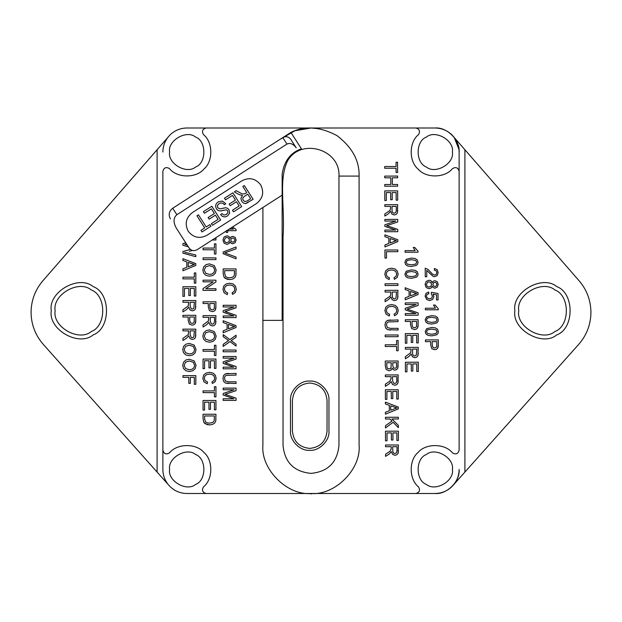 <?xml version="1.0" encoding="UTF-8"?>
<svg xmlns="http://www.w3.org/2000/svg" width="622" height="622" viewBox="0 0 622 622"><rect width="100%" height="100%" fill="white"/><g stroke="black" fill="none" stroke-linecap="round" stroke-linejoin="round"><path stroke-width="0.93" d="M433.456 282.909L434.949 282.318L436.341 282.909L436.924 284.409L436.325 285.91L434.871 286.524L433.456 285.933L432.881 284.441L433.456 282.909M427.687 282.147L428.993 281.828L430.844 282.551L431.582 284.402L430.844 286.307L428.955 287.076L427.096 286.345L426.365 284.472L427.687 282.147M432.267 282.645L433.293 281.183L432.267 282.645L431.1 280.825L428.993 280.195L426.179 281.377L425.059 284.456L426.194 287.535L428.978 288.694L431.03 288.064L432.274 286.252L433.301 287.675L434.864 288.149L437.25 287.107L438.222 284.394L437.258 281.704L434.887 280.701L433.293 281.183L434.887 280.701L437.258 281.704L438.222 284.394L437.25 287.107L434.864 288.149L433.301 287.675L432.274 286.252L431.03 288.064L428.978 288.694L426.194 287.535L425.059 284.456L426.179 281.377L428.993 280.195L431.1 280.825L432.267 282.645M425.355 308.232L425.355 309.818L438.3 309.779L438.3 308.761L435.05 305.044L433.518 305.044L435.439 308.209L425.355 308.232M435.439 308.209L433.518 305.044M427.547 329.847L431.769 329.092L436.123 329.901L437.056 331.635L436.014 333.485L431.785 334.247L427.563 333.509L426.505 331.682L427.547 329.847M431.769 327.467L435.447 327.918L431.769 327.467L426.529 328.758L425.207 331.689L425.969 334.022L428.123 335.413L431.792 335.872L436.745 334.768L437.95 333.47L438.362 331.65L437.6 329.31L435.447 327.918L437.6 329.31L438.362 331.65L437.95 333.47L436.745 334.768L431.792 335.872L428.123 335.413L425.969 334.022L425.207 331.689L426.529 328.758L431.769 327.467M405.062 250.658L405.07 252.237L418.007 252.198L418.007 251.179L414.757 247.463L413.233 247.463L415.146 250.627L405.062 250.658M415.146 250.627L413.233 247.463M407.254 272.265L411.484 271.511L415.838 272.319L416.763 274.053L415.729 275.904L411.5 276.666L407.278 275.935L406.213 274.108L407.254 272.265M411.476 269.886L415.154 270.345L411.476 269.886L406.244 271.176L404.914 274.108L405.676 276.448L407.838 277.84L411.507 278.291L416.46 277.187L417.657 275.888L418.077 274.069L417.315 271.736L415.154 270.345L417.315 271.736L418.077 274.069L417.657 275.888L416.46 277.187L411.507 278.291L407.838 277.84L405.676 276.448L404.914 274.108L406.244 271.176L411.476 269.886M418.108 302.883L405.225 302.922L405.225 304.57L416.196 304.531L405.241 308.294L405.241 309.834L416.04 313.55L405.256 313.581L405.256 315.222L418.147 315.183L418.139 312.889L407.099 309.15L418.116 305.449L418.108 302.883M409.004 308.528L407.099 309.15L409.167 309.834M418.202 333.579L405.311 333.617L405.342 343.235L406.866 343.235L406.842 335.32L411.228 335.305L411.251 342.442L412.759 342.434L412.736 335.305L416.686 335.289L416.709 342.909L418.233 342.901L418.202 333.579M418.287 362.198L405.396 362.237L405.427 371.855L406.951 371.847L406.928 363.932L411.313 363.924L411.336 371.054L412.845 371.046L412.821 363.917L416.771 363.909L416.794 371.521L418.318 371.513L418.287 362.198M397.613 176.073L384.723 176.112L384.73 177.822L390.803 177.799L390.826 184.501L384.746 184.516L384.754 186.227L397.645 186.188L397.637 184.477L392.342 184.493L392.327 177.799L397.621 177.783L397.613 176.073M397.66 190.861L384.769 190.9L384.8 200.517L386.316 200.517L386.293 192.602L390.678 192.587L390.702 199.716L392.218 199.716L392.194 192.587L396.144 192.571L396.167 200.183L397.683 200.183L397.66 190.861M397.746 219.387L384.855 219.426L384.863 221.067L395.833 221.035L384.87 224.799L384.878 226.338L395.678 230.047L384.886 230.086L384.894 231.726L397.777 231.687L397.777 229.394L386.728 225.654L397.753 221.953L397.746 219.387M388.633 225.032L386.728 225.654L388.797 226.33M397.839 249.982L384.948 250.021L384.971 258.068L386.495 258.068L386.472 251.716L397.839 251.685L397.839 249.982M397.94 283.764L385.049 283.803L385.057 285.506L397.94 285.467L397.94 283.764M389.232 316.007L389.66 314.297L387.203 312.959L386.371 310.533L386.97 308.349L388.789 306.848L391.666 306.366L394.138 306.763L396.058 308.154L396.782 310.635L396.144 312.788L394.099 314.094L394.496 315.774L397.264 313.923L398.236 310.666L397.442 307.54L395.164 305.355L391.65 304.601L388.198 305.293L385.741 307.284L384.909 310.681L386.021 314.079L389.232 316.007L386.021 314.079L384.909 310.681L385.741 307.284L388.198 305.293L391.65 304.601L395.164 305.355L397.442 307.54L398.236 310.666L397.264 313.923L394.496 315.774M398.088 334.978L385.205 335.017L385.205 336.72L398.096 336.681L398.088 334.978M392.77 365.526L392.762 362.743L396.657 362.727L396.486 367.268L395.817 368.146L393.563 368.131L392.77 365.526M386.814 365.969L386.806 362.758L391.238 362.75L391.036 367.61L390.289 368.644L387.949 368.76L387.234 368.115L386.814 365.969M398.166 361.017L385.282 361.055L385.298 365.977L386.161 369.46L389.045 370.782L390.997 370.144L392.163 368.341L393.345 369.693L394.9 370.137L396.595 369.623L397.792 368.224L398.166 361.017M398.181 365.853L397.792 368.224L396.595 369.623L394.9 370.137L393.345 369.693L392.163 368.341L390.997 370.144L389.045 370.782L386.161 369.46L385.298 365.977M398.259 389.737L385.368 389.776L385.399 399.394L386.915 399.394L386.892 391.479L391.277 391.463L391.3 398.593L392.816 398.593L392.793 391.463L396.743 391.448L396.766 399.06L398.282 399.06L398.259 389.737M398.337 417.253L385.453 417.292L385.453 419.003L389.924 418.987L391.984 421.086L385.477 425.697L385.484 427.952L393.127 422.284L398.368 427.672L398.36 425.362L391.953 418.979L398.344 418.964L398.337 417.253M398.383 431.17L385.492 431.209L385.523 440.827L387.039 440.819L387.016 432.912L391.401 432.896L391.425 440.026L392.941 440.026L392.917 432.889L396.867 432.881L396.89 440.493L398.407 440.493L398.383 431.17M390.725 410.209L390.709 405.839L396.953 407.931L390.725 410.209M394.286 408.856L396.953 407.931L394.496 407.247M398.305 407.052L385.407 402.139L385.407 403.95L389.318 405.35L389.333 410.745L385.438 412.254L385.438 414.198L398.313 408.887L398.305 407.052M392.536 380.314L392.529 376.652L396.789 376.637L396.805 380.718L396.222 382.81L394.721 383.486L393.555 383.144L392.536 380.314M398.212 374.926L385.321 374.965L385.329 376.668L391.051 376.652L391.059 378.635L389.8 381.232L385.352 384.178L385.36 386.324L388.859 384.069L391.207 381.62L392.412 384.357L394.729 385.243L396.665 384.699L397.886 383.261L398.212 374.926M398.228 380.641L397.886 383.261L396.665 384.699L394.729 385.243L392.412 384.357L391.207 381.62L388.859 384.069M396.603 344.775L385.228 344.806L385.236 346.508L396.603 346.477L396.618 350.738L398.134 350.738L398.111 340.522L396.587 340.529L396.603 344.775M398.072 330.041L398.072 328.338L390.632 328.362L387.35 327.569L386.487 324.894L386.915 323.028L388.136 321.947L398.049 321.613L398.049 319.91L387.366 320.431L385.57 322.079L384.956 325.049L385.671 328.051L387.545 329.637L398.072 330.041M390.632 330.064L387.545 329.637L385.671 328.051L384.956 325.049L385.57 322.079L387.366 320.431L390.6 319.933M392.288 295.691L392.272 292.021L396.541 292.013L395.965 298.187L394.465 298.855L393.306 298.521L392.529 297.518L392.288 295.691M397.956 290.303L385.065 290.342L385.072 292.045L390.795 292.029L390.803 294.004L390.406 295.73L389.543 296.601L385.096 299.555L385.104 301.701L388.602 299.446L390.95 296.997L392.155 299.734L394.472 300.613L396.408 300.076L397.629 298.638L397.956 290.303M397.971 296.018L397.629 298.638L396.408 300.076L394.472 300.613L392.155 299.734L390.95 296.997L388.602 299.446M389.123 279.597L389.551 277.886L387.094 276.549L386.262 274.123L386.861 271.938L388.68 270.438L391.557 269.956L394.029 270.352L395.95 271.744L396.665 274.224L396.035 276.378L393.99 277.684L394.387 279.364L397.155 277.513L398.127 274.255L397.334 271.13L395.056 268.945L391.541 268.191L388.089 268.883L385.632 270.873L384.8 274.271L385.912 277.669L389.123 279.597L385.912 277.669L384.8 274.271L385.632 270.873L388.089 268.883L391.541 268.191L395.056 268.945L397.334 271.13L398.127 274.255L397.155 277.513L394.387 279.364M390.219 242.938L390.204 238.568L396.455 240.66L390.219 242.938M393.78 241.577L396.455 240.66L393.99 239.968M397.808 239.773L384.901 234.859L384.909 236.671L388.812 238.078L388.828 243.466L384.932 244.982L384.94 246.926L397.808 241.608L397.808 239.773M392.023 210.049L392.015 206.387L396.276 206.372L396.292 210.454L395.709 212.545L394.208 213.222L393.05 212.88L392.272 211.877L392.023 210.049M397.699 204.661L384.808 204.7L384.816 206.411L390.538 206.387L390.546 208.37L390.142 210.096L389.286 210.967L384.839 213.914L384.847 216.059L388.346 213.805L390.694 211.356L391.899 214.1L394.216 214.979L396.152 214.435L397.372 212.996L397.699 204.661M397.715 210.376L397.372 212.996L396.152 214.435L394.216 214.979L391.899 214.1L390.694 211.356L388.346 213.805M392.746 450.359L392.739 446.697L396.999 446.682L397.015 450.763L396.432 452.855L394.931 453.531L393.773 453.189L392.995 452.186L392.746 450.359M398.422 444.971L385.531 445.01L385.539 446.713L391.261 446.697L391.269 448.68L390.01 451.277L385.562 454.223L385.57 456.369L389.069 454.114L391.417 451.665L392.622 454.402L394.939 455.288L396.875 454.744L398.096 453.306L398.422 444.971M398.438 450.686L398.096 453.306L396.875 454.744L394.939 455.288L392.622 454.402L391.417 451.665L389.069 454.114M396.066 166.509L384.691 166.54L384.699 168.251L396.066 168.212L396.082 172.481L397.606 172.473L397.575 162.256L396.051 162.264L396.066 166.509M412.573 352.775L412.557 349.105L416.826 349.09L416.258 355.263L414.75 355.94L413.591 355.597L412.814 354.602L412.573 352.775M418.241 347.387L405.357 347.426L405.357 349.129L411.088 349.113L410.691 352.814L405.381 356.639L405.388 358.777L408.887 356.53L411.243 354.073L412.44 356.818L414.757 357.697L416.701 357.152L417.914 355.722L418.241 347.387M418.264 353.102L417.914 355.722L416.701 357.152L414.757 357.697L412.44 356.818L411.243 354.073L408.887 356.53M412.052 324.793L412.036 321.457L416.647 321.45L416.546 326.332L415.784 327.413L414.407 327.825L412.674 327.141L412.052 324.793M418.163 319.739L405.272 319.778L405.28 321.481L410.52 321.465L410.528 324.77L411.671 328.548L414.462 329.582L416.219 329.186L417.455 328.152L418.062 326.558L418.163 319.739M418.178 324.598L417.455 328.152L416.219 329.186L414.462 329.582L411.671 328.548L410.528 324.77M410.489 295.823L410.481 291.454L416.724 293.545L410.489 295.823M414.058 294.47L416.724 293.545L414.268 292.861M418.077 292.659L405.179 287.753L405.179 289.564L409.089 290.964L409.105 296.352L405.21 297.868L405.21 299.812L418.085 294.501L418.077 292.659M407.223 260.447L411.445 259.701L415.799 260.501L416.732 262.243L415.69 264.093L411.461 264.848L407.239 264.117L406.182 262.29L407.223 260.447M411.445 258.076L415.123 258.527L411.445 258.076L406.205 259.366L404.883 262.297L405.645 264.63L407.799 266.022L411.469 266.48L416.421 265.376L417.626 264.078L418.038 262.259L417.276 259.918L415.123 258.527L417.276 259.918L418.038 262.259L417.626 264.078L416.421 265.376L411.469 266.48L407.799 266.022L405.645 264.63L404.883 262.297L406.205 259.366L411.445 258.076M432.228 344.961L432.212 341.626L436.823 341.61L436.722 346.501L435.96 347.574L434.584 347.993L432.85 347.301L432.228 344.961M438.339 339.9L425.448 339.939L425.456 341.649L430.696 341.633L430.704 344.938L431.847 348.717L434.638 349.751L436.395 349.354L437.631 348.32L438.238 346.726L438.339 339.9M438.354 344.767L437.631 348.32L436.395 349.354L434.638 349.751L431.847 348.717L430.704 344.938M427.508 318.029L431.738 317.282L436.092 318.083L437.017 319.825L435.975 321.667L431.754 322.429L427.532 321.698L426.467 319.871L427.508 318.029M431.73 315.649L435.408 316.108L431.73 315.649L426.498 316.94L425.168 319.871L425.93 322.212L428.091 323.603L431.754 324.054L436.714 322.95L437.911 321.66L438.331 319.832L437.569 317.5L435.408 316.108L437.569 317.5L438.331 319.832L437.911 321.66L436.714 322.95L431.754 324.054L428.091 323.603L425.93 322.212L425.168 319.871L426.498 316.94L431.73 315.649M428.822 293.693L428.682 292.029L426.07 293.304L425.098 296.181L426.669 299.563L429.701 300.574L432.702 299.407L433.861 296.554L433.044 294.12L436.512 294.805L436.527 299.944L438.043 299.944L438.02 293.537L431.396 292.309L431.209 293.794L432.461 296.134L431.691 298.125L429.553 298.894L427.267 298.109L426.397 296.181L427.003 294.548L428.822 293.693M433.044 294.12L433.861 296.554L432.702 299.407L429.701 300.574L426.669 299.563L425.098 296.181L426.07 293.304L428.682 292.029M425.261 276.728L426.778 276.728L426.762 270.407L433.099 276.37L434.623 276.681L437.165 275.593L438.191 272.654L437.219 269.73L434.444 268.486L434.288 270.111L436.185 270.795L436.877 272.623L436.232 274.38L434.654 275.056L432.741 274.325L428.053 269.427L425.23 268.214L425.261 276.728M425.23 268.214L428.053 269.427L430.004 271.495M434.444 268.486L437.219 269.73L438.191 272.654L437.165 275.593L434.623 276.681L433.099 276.37L429.25 272.895M231.345 238.56L232.838 237.969L234.23 238.568L234.813 240.069L234.214 241.569L232.752 242.176L231.337 241.585L230.762 240.092L231.345 238.56M225.576 237.775L226.89 237.456L228.733 238.187L229.471 240.045L228.725 241.942L226.836 242.712L224.977 241.974L224.247 240.1L225.576 237.775M230.156 238.288L231.19 236.827L230.156 238.288L228.997 236.469L226.898 235.831L224.075 237.005L222.948 240.076L224.075 243.155L226.851 244.329L228.912 243.7L230.156 241.904L231.182 243.326L232.745 243.801L235.124 242.767L236.111 240.053L235.155 237.363L232.783 236.352L231.19 236.827L232.783 236.352L235.155 237.363L236.111 240.053L235.124 242.767L232.745 243.801L231.182 243.326L230.156 241.904L228.912 243.7L226.851 244.329L224.075 243.155L222.948 240.076L224.075 237.005L226.898 235.831L228.997 236.469L230.156 238.288M224.69 273.377L224.69 270.624L234.533 270.624L234.276 275.538L232.815 277.148L229.712 277.816L227.224 277.474L225.592 276.533L224.69 273.377M236.057 268.922L223.166 268.922L223.166 273.571L224.029 277.179L227.084 279.231L229.681 279.573L232.745 279.068L234.953 277.544L235.87 275.655L236.057 268.922M236.057 273.361L235.87 275.655L234.953 277.544L232.745 279.068L229.681 279.573L225.203 278.353L224.029 277.179L223.166 273.571M236.057 305.278L223.166 305.278L223.166 306.926L234.144 306.926L223.166 310.65L223.166 312.19L233.958 315.937L223.166 315.937L223.166 317.578L236.057 317.578L236.057 315.284L225.024 311.513L236.057 307.843L236.057 305.278M226.929 310.899L225.024 311.513L227.092 312.197M229.883 339.62L223.166 334.628L223.166 336.681L228.632 340.529L223.166 344.339L223.166 346.446L229.984 341.571L236.057 346.096L236.057 344.238L231.166 340.631L236.057 337.248L236.057 335.219L229.883 339.62M232.752 339.589L231.166 340.631L232.636 341.649M227.769 341.089L228.632 340.529L227.66 339.915M236.057 356.499L223.166 356.499L223.166 358.148L234.144 358.148L223.166 361.872L223.166 363.411L233.958 367.159L223.166 367.159L223.166 368.799L236.057 368.799L236.057 366.506L225.024 362.735L236.057 359.073L236.057 356.499M226.929 362.121L225.024 362.735L227.092 363.419M236.057 388.105L223.166 388.105L223.166 389.745L234.144 389.745L223.166 393.477L223.166 395.017L233.958 398.764L223.166 398.764L223.166 400.405L236.057 400.405L236.057 398.111L225.024 394.34L236.057 390.67L236.057 388.105M226.929 393.726L225.024 394.34L227.092 395.024M212.273 239.991L215.943 239.991L215.943 238.28L214.924 238.28M215.943 257.881L203.052 257.881L203.052 259.592L215.943 259.592L215.943 257.881M195.829 375.626L182.938 375.626L182.938 377.336L188.793 377.336L188.793 383.385L190.316 383.385L190.316 377.336L194.305 377.336L194.305 384.326L195.829 384.326L195.829 375.626M209.816 306.848L209.816 303.513L214.419 303.513L214.31 308.403L213.54 309.476L212.164 309.888L210.43 309.196L209.816 306.848M215.943 301.81L203.052 301.81L203.052 303.513L208.292 303.513L208.292 306.825L209.427 310.603L212.211 311.645L213.976 311.249L215.212 310.222L215.818 308.636L215.943 301.81M215.943 306.669L215.212 310.222L213.976 311.249L212.211 311.645L209.427 310.603L208.292 306.825M205.625 332.91L209.303 331.666L213.455 332.964L214.699 336.09L214.054 338.384L212.234 339.939L209.49 340.475L205.649 339.223L204.296 336.059L205.625 332.91M209.334 329.909L214.349 331.627L209.334 329.909L206.115 330.647L203.713 332.817L202.834 336.067L203.627 339.2L205.975 341.439L209.482 342.232L212.934 341.478L215.321 339.293L216.168 336.074L214.349 331.627L216.168 336.074L215.321 339.293L212.934 341.478L209.482 342.232L205.975 341.439L203.627 339.2L202.834 336.067L203.713 332.817L206.115 330.647L209.334 329.909M215.943 359.065L203.052 359.065L203.052 368.683L204.576 368.683L204.576 360.768L208.961 360.768L208.961 367.897L210.477 367.897L210.477 360.768L214.419 360.768L214.419 368.387L215.943 368.387L215.943 359.065M214.419 390.919L203.052 390.919L203.052 392.63L214.419 392.63L214.419 396.89L215.943 396.89L215.943 386.674L214.419 386.674L214.419 390.919M204.576 418.707L204.576 415.955L214.419 415.955L214.155 420.876L212.701 422.486L209.591 423.147L207.103 422.804L205.478 421.864L204.576 418.707M215.943 414.252L203.052 414.252L203.052 418.901L203.915 422.509L206.963 424.569L209.567 424.912L212.631 424.398L214.831 422.874L215.756 420.985L215.943 414.252M215.943 418.692L215.756 420.985L214.831 422.874L212.631 424.398L209.567 424.912L205.081 423.683L203.915 422.509L203.052 418.901M188.233 266.76L188.233 262.391L194.468 264.505L188.233 266.76M191.801 265.415L194.468 264.505L192.011 263.814M195.829 263.627L182.938 258.674L182.938 260.486L186.841 261.901L186.841 267.289L182.938 268.797L182.938 270.741L195.829 265.462L195.829 263.627M195.829 286.734L182.938 286.734L182.938 296.352L184.462 296.352L184.462 288.445L188.847 288.445L188.847 295.574L190.355 295.574L190.355 288.445L194.305 288.445L194.305 296.056L195.829 296.056L195.829 286.734M189.694 320.353L189.694 317.018L194.305 317.018L194.188 321.908L193.426 322.981L192.042 323.393L190.316 322.701L189.694 320.353M195.829 315.315L182.938 315.315L182.938 317.018L188.178 317.018L188.178 320.322L189.313 324.109L192.097 325.15L193.854 324.754L195.098 323.728L195.705 322.134L195.829 315.315M195.829 320.175L195.098 323.728L193.854 324.754L192.097 325.15L189.313 324.109L188.178 320.322M185.511 346.415L189.189 345.171L193.341 346.47L194.585 349.587L193.94 351.889L192.112 353.444L189.376 353.98L185.527 352.728L184.174 349.564L185.511 346.415M189.212 343.406L194.235 345.132L189.212 343.406L185.994 344.145L183.599 346.322L182.72 349.572L183.506 352.705L185.854 354.944L189.368 355.737L192.82 354.983L195.199 352.798L196.054 349.58L194.235 345.132L196.054 349.58L195.199 352.798L192.82 354.983L189.368 355.737L185.854 354.944L183.506 352.705L182.72 349.572L183.599 346.322L185.994 344.145L189.212 343.406M185.511 362.222L189.189 360.978L193.341 362.276L194.585 365.394L193.94 367.688L192.112 369.25L189.376 369.787L185.527 368.535L184.174 365.371L185.511 362.222M189.212 359.213L194.235 360.939L189.212 359.213L185.994 359.951L183.599 362.128L182.72 365.378L183.506 368.512L185.854 370.751L189.368 371.544L192.82 370.79L195.199 368.605L196.054 365.386L194.235 360.939L196.054 365.386L195.199 368.605L192.82 370.79L189.368 371.544L185.854 370.751L183.506 368.512L182.72 365.378L183.599 362.128L185.994 359.951L189.212 359.213M190.138 334.519L190.138 330.857L194.398 330.857L193.815 337.031L192.307 337.699L191.148 337.357L190.138 334.519M195.829 329.155L182.938 329.155L182.938 330.857L188.66 330.857L188.256 334.558L182.938 338.368L182.938 340.514L186.445 338.267L188.8 335.826L189.998 338.57L192.307 339.457L194.251 338.92L195.471 337.489L195.829 329.155M195.829 334.869L195.471 337.489L194.251 338.92L192.307 339.457L189.998 338.57L188.8 335.826L186.445 338.267M190.138 305.907L190.138 302.245L194.398 302.245L193.815 308.411L192.307 309.08L191.148 308.737L190.138 305.907M195.829 300.535L182.938 300.535L182.938 302.245L188.66 302.245L188.256 305.946L182.938 309.748L182.938 311.894L186.445 309.655L188.8 307.214L189.998 309.95L192.307 310.844L194.251 310.308L195.471 308.87L195.829 300.535M195.829 306.249L195.471 308.87L194.251 310.308L192.307 310.844L189.998 309.95L188.8 307.214L186.445 309.655M194.305 277.179L182.938 277.179L182.938 278.889L194.305 278.889L194.305 283.15L195.829 283.15L195.829 272.934L194.305 272.934L194.305 277.179M185.737 242.805L182.938 243.544L182.938 245.286L188.287 246.778M186.522 244.034L184.742 244.384L186.522 244.034M184.742 244.384L187.121 244.959L184.742 244.384M189.306 251.319L192.377 250.448M184.742 252.322L187.541 252.96L184.742 252.322M190.402 249.453L182.938 251.521L182.938 253.162L195.829 256.699L195.829 254.981L187.541 252.96M215.943 400.475L203.052 400.475L203.052 410.092L204.576 410.092L204.576 402.185L208.961 402.185L208.961 409.315L210.477 409.315L210.477 402.185L214.419 402.185L214.419 409.797L215.943 409.797L215.943 400.475M207.142 383.743L207.569 382.032L205.12 380.687L204.296 378.262L204.902 376.077L206.729 374.584L209.606 374.102L212.071 374.514L213.991 375.906L214.699 378.394L214.061 380.54L212.009 381.846L212.405 383.525L215.173 381.683L216.161 378.433L215.383 375.299L213.105 373.114L209.591 372.345L206.139 373.021L203.674 375.012L202.834 378.401L203.93 381.807L207.142 383.743L203.93 381.807L202.834 378.401L203.674 375.012L206.139 373.021L209.591 372.345L213.105 373.114L215.383 375.299L216.161 378.433L215.173 381.683L212.405 383.525M214.419 349.51L203.052 349.51L203.052 351.212L214.419 351.212L214.419 355.481L215.943 355.481L215.943 345.264L214.419 345.264L214.419 349.51M210.252 321.022L210.252 317.352L214.52 317.352L214.52 321.434L213.929 323.526L212.429 324.194L211.262 323.852L210.252 321.022M215.943 315.649L203.052 315.649L203.052 317.352L208.774 317.352L208.37 321.053L203.052 324.863L203.052 327.009L206.558 324.762L208.914 322.32L210.112 325.065L212.429 325.951L214.365 325.415L215.593 323.984L215.943 315.649M215.943 321.364L215.593 323.984L214.365 325.415L212.429 325.951L210.112 325.065L208.914 322.32L206.558 324.762M215.943 280.188L203.052 280.188L203.052 281.82L213.183 281.82L203.052 288.592L203.052 290.342L215.943 290.342L215.943 288.701L205.82 288.701L215.943 281.937L215.943 280.188M205.625 266.885L209.303 265.641L213.455 266.939L214.699 270.057L214.054 272.35L212.234 273.913L209.49 274.45L205.649 273.198L204.296 270.034L205.625 266.885M209.334 263.876L214.349 265.602L209.334 263.876L206.115 264.614L203.713 266.791L202.834 270.041L203.627 273.175L205.975 275.414L209.482 276.207L212.934 275.445L215.321 273.268L216.168 270.049L214.349 265.602L216.168 270.049L215.321 273.268L212.934 275.445L209.482 276.207L205.975 275.414L203.627 273.175L202.834 270.041L203.713 266.791L206.115 264.614L209.334 263.876M214.419 248.077L203.052 248.077L203.052 249.78L214.419 249.78L214.419 254.04L215.943 254.04L215.943 243.832L214.419 243.832L214.419 248.077M236.057 383.517L236.057 381.815L228.616 381.815L225.343 381.014L224.488 378.332L224.915 376.465L226.144 375.393L236.057 375.089L236.057 373.379L225.374 373.876L223.57 375.517L222.948 378.479L223.663 381.488L225.522 383.074L236.057 383.517M228.608 383.517L225.522 383.074L223.663 381.488L222.948 378.479L223.57 375.517L225.374 373.876L228.608 373.379M236.057 350.038L223.166 350.038L223.166 351.749L236.057 351.749L236.057 350.038M228.461 328.805L228.461 324.435L234.704 326.542L228.461 328.805M232.029 327.46L234.704 326.542L232.239 325.85M236.057 325.664L223.166 320.719L223.166 322.53L227.069 323.945L227.069 329.333L223.166 330.834L223.166 332.778L236.057 327.506L236.057 325.664M227.255 294.626L227.691 292.923L225.234 291.578L224.41 289.152L225.016 286.96L226.843 285.467L229.72 284.993L232.193 285.397L234.105 286.796L234.821 289.284L234.175 291.423L232.13 292.729L232.527 294.408L235.295 292.565L236.274 289.316L235.497 286.19L233.219 283.997L229.712 283.235L226.252 283.912L223.796 285.895L222.948 289.292L224.044 292.69L227.255 294.626L224.044 292.69L222.948 289.292L223.796 285.895L226.252 283.912L229.712 283.235L233.219 283.997L235.497 286.19L236.274 289.316L235.295 292.565L232.527 294.408M236.057 246.996L223.166 251.988L223.166 253.737L236.057 258.791L236.057 257.049L224.581 252.874L236.057 248.847L236.057 246.996M226.696 252.19L224.581 252.874L226.696 253.566M231.454 227.675L233.514 229.106L229.223 229.106M226.252 230.692L226.252 232.434L227.706 232.434L227.706 230.692L236.057 230.692L236.057 229.401L232.581 226.952M310.137 493.503L311 494L311.863 493.503M169.511 452.87C166.167 454.814 163.959 453.928 162.871 450.219L162.871 469.454C162.933 475.021 164.667 480.005 168.08 484.398C164.667 480.005 162.933 475.021 162.871 469.454L162.871 171.283C163.959 167.575 166.167 166.688 169.511 168.632C177.013 178.156 196.187 178.39 203.923 169.052C213.268 161.308 213.035 142.135 203.503 134.632C201.567 131.289 202.453 129.081 206.154 128L186.919 128C180.326 128.101 174.658 130.449 169.915 135.044C174.658 130.449 180.326 128.101 186.919 128L415.846 128C419.547 129.081 420.433 131.289 418.497 134.632C408.965 142.135 408.732 161.308 418.077 169.052C425.813 178.39 444.987 178.156 452.489 168.632C455.833 166.688 458.041 167.575 459.129 171.283L459.129 152.048C459.075 146.675 457.45 141.832 454.247 137.524C449.333 131.374 442.95 128.194 435.081 128C446.977 126.927 460.202 140.144 459.129 152.048L459.129 450.219C458.041 453.928 455.833 454.814 452.489 452.87C444.987 443.346 425.813 443.113 418.077 452.451C408.732 460.187 408.965 479.36 418.497 486.87C420.433 490.214 419.547 492.422 415.846 493.503L435.081 493.503C442.74 493.324 449.022 490.291 453.92 484.398C457.333 480.005 459.067 475.021 459.129 469.454C460.202 481.358 446.977 494.576 435.081 493.503C441.674 493.401 447.342 491.053 452.085 486.458C447.342 491.053 441.674 493.401 435.081 493.503L206.154 493.503C202.453 492.422 201.567 490.214 203.503 486.87C213.035 479.36 213.268 460.187 203.923 452.451C196.187 443.113 177.013 443.346 169.511 452.87C166.167 454.814 163.959 453.928 162.871 450.219L162.871 171.283C163.959 167.575 166.167 166.688 169.511 168.632C177.013 178.156 196.187 178.39 203.923 169.052C213.268 161.308 213.035 142.135 203.503 134.632C201.567 131.289 202.453 129.081 206.154 128L415.846 128C419.547 129.081 420.433 131.289 418.497 134.632C408.965 142.135 408.732 161.308 418.077 169.052C425.813 178.39 444.987 178.156 452.489 168.632C455.833 166.688 458.041 167.575 459.129 171.283L459.129 450.219C458.041 453.928 455.833 454.814 452.489 452.87C444.987 443.346 425.813 443.113 418.077 452.451C408.732 460.187 408.965 479.36 418.497 486.87C420.433 490.214 419.547 492.422 415.846 493.503L206.154 493.503C202.453 492.422 201.567 490.214 203.503 486.87C213.035 479.36 213.268 460.187 203.923 452.451C196.187 443.113 177.013 443.346 169.511 452.87M162.871 152.048C162.925 146.675 164.55 141.832 167.753 137.524C164.55 141.832 162.925 146.675 162.871 152.048M169.915 486.458C174.658 491.053 180.326 493.401 186.919 493.503C180.326 493.401 174.658 491.053 169.915 486.458L157.102 472.082L157.102 149.739L169.915 135.044M157.102 149.739L42.91 280.74C35.532 289.385 31.598 299.392 31.1 310.751L31.1 313.923C31.613 325.477 35.664 335.616 43.26 344.331L157.102 472.082M578.74 344.331C586.336 335.616 590.387 325.477 590.9 313.923L590.9 310.751C590.402 299.392 586.468 289.385 579.09 280.74L464.898 149.739L464.898 472.082L578.74 344.331C586.336 335.616 590.387 325.477 590.9 313.923M55.148 310.751C52.256 294.704 78.761 279.402 91.216 289.93C106.556 295.45 106.556 326.052 91.216 331.573C78.761 342.1 52.256 326.799 55.148 310.751M518.764 310.751C515.871 294.704 542.376 279.402 554.832 289.93C570.172 295.45 570.172 326.052 554.832 331.573C542.376 342.1 515.871 326.799 518.764 310.751M51.299 310.751C47.948 329.365 78.691 347.115 93.137 334.908C110.934 328.502 110.934 293.001 93.137 286.594C78.691 274.388 47.948 292.138 51.299 310.751M42.91 280.74C35.532 289.385 31.598 299.392 31.1 310.751M31.1 313.923C31.613 325.477 35.664 335.616 43.26 344.331M514.915 310.751C511.564 329.365 542.306 347.115 556.752 334.908C574.549 328.502 574.549 293.001 556.752 286.594C542.306 274.388 511.564 292.138 514.915 310.751M590.9 310.751C590.402 299.392 586.468 289.385 579.09 280.74M458.982 149.443L454.247 137.524L464.898 149.739M464.898 472.082L453.92 484.398C457.333 480.005 459.067 475.021 459.129 469.454M327.04 431.093L327.04 400.311C325.944 389.87 320.167 384.101 309.725 382.997C299.291 384.101 293.514 389.87 292.418 400.311L292.418 431.093C293.514 441.534 299.291 447.304 309.725 448.408C320.167 447.304 325.944 441.534 327.04 431.093L327.04 400.311M290.49 431.093L290.49 400.311C289.634 390.795 300.208 380.213 309.725 381.076C319.249 380.213 329.823 390.795 328.968 400.311L328.968 431.093C329.823 440.609 319.249 451.191 309.725 450.328C300.208 451.191 289.634 440.609 290.49 431.093C289.634 440.609 300.208 451.191 309.725 450.328C319.249 451.191 329.823 440.609 328.968 431.093M290.49 400.311C289.634 390.795 300.208 380.213 309.725 381.076C319.249 380.213 329.823 390.795 328.968 400.311M338.967 176.088C340.498 149.467 301.266 137.571 287.745 160.554C278.19 179.859 285.164 206.325 283.033 237.145L283.033 445.406C284.689 462.395 294.012 471.725 311 473.381C327.988 471.725 337.311 462.395 338.967 445.406L338.967 176.088L359.096 176.088C359.532 160.694 352.145 147.196 336.945 135.596C320.05 126.631 304.702 125.566 290.894 132.4L301.413 148.798L298.397 150.05M319.615 128.777L311 128L294.929 130.76L279.667 139.608L290.894 132.4L301.413 148.798C290.598 152.592 284.176 160.997 282.147 174.028L282.147 320.369L262.904 320.369L262.904 207.499M282.147 320.369L262.904 320.369L262.904 445.414C260.758 469.206 287.208 495.656 311 493.503C334.791 495.656 361.242 469.206 359.096 445.414L359.096 176.088M262.904 445.414C260.758 469.206 287.208 495.656 311 493.503C334.791 495.656 361.242 469.206 359.096 445.414M244.539 196.233L247.75 194.181L250.658 198.745L247.089 201.023L244.889 201.582L243.233 200.331L242.743 198.861L243.101 197.508L244.539 196.233M253.131 199.312L244.329 185.527L242.837 186.483L246.74 192.602L245.014 193.706L242.355 194.017L236.243 190.69L234.362 191.887L238.731 194.383L242.479 195.541L240.901 198.278L241.701 201.326L243.505 203.099L245.558 203.604L253.131 199.312M248.116 202.508L245.558 203.604L243.505 203.099L241.701 201.326L240.901 198.278L242.479 195.541L238.731 194.383M206.877 235.341C199.569 239.011 193.349 237.658 188.233 231.267C184.563 223.959 185.924 217.747 192.307 212.631L242.005 180.745C249.313 177.068 255.525 178.428 260.641 184.812C264.319 192.128 262.958 198.34 256.575 203.456L206.877 235.341C199.569 239.011 193.349 237.658 188.233 231.267C184.563 223.959 185.924 217.747 192.307 212.631M222.839 208.23L225.724 207.725L227.551 208.269L228.997 209.7L229.658 213.128L227.427 216.052L224.907 216.954L222.528 216.464L220.561 214.629L222.528 216.464L224.907 216.954L227.427 216.052L229.658 213.128L228.997 209.7L227.551 208.269L225.724 207.725L219.986 208.899L217.747 207.771L217.405 205.602L219.061 203.627L220.981 202.951L222.777 203.231L224.418 204.685L225.732 203.635L222.264 201.038L225.732 203.635M223.539 210.259L220.678 210.959L218.229 210.563L216.394 208.852L215.57 206.333L216.145 203.892L218.112 201.917L222.264 201.038L218.112 201.917L216.145 203.892L215.57 206.333L216.394 208.852L218.229 210.563L220.678 210.959L226.338 209.785L227.652 210.772L227.924 212.662L226.354 214.473L223.998 215.056L221.922 213.579L220.561 214.629M206.201 226.976L198.441 214.823L196.949 215.772L204.708 227.932L200.96 230.319L202.002 231.944L210.959 226.229L209.925 224.596L206.201 226.976M220.639 220.048L211.838 206.271L203.402 211.651L204.444 213.276L211.379 208.852L214.372 213.54L208.121 217.529L209.155 219.146L215.406 215.158L218.104 219.379L211.426 223.64L212.467 225.265L220.639 220.048M241.694 206.605L232.9 192.828L224.464 198.208L225.506 199.833L232.441 195.409L235.435 200.097L229.184 204.086L230.218 205.703L236.469 201.715L239.167 205.936L232.488 210.197L233.522 211.822L241.694 206.605M242.005 180.745C249.313 177.068 255.525 178.428 260.641 184.812C264.319 192.128 262.958 198.34 256.575 203.456M176.259 228.025L189.08 248.007L176.259 228.025C173.126 222.241 173.32 217.801 176.858 214.714L172.698 208.238C169.06 211.153 168.282 214.699 170.381 218.866C168.282 214.699 169.06 211.153 172.698 208.238L282.8 137.594L286.96 144.071C290.163 142.632 293.257 143.884 296.22 147.826L290.777 139.336C288.585 136.607 285.926 136.024 282.8 137.594C285.926 136.024 288.585 136.607 290.777 139.336L296.22 147.826M189.08 248.007C191.265 250.744 193.924 251.319 197.05 249.749C193.924 251.319 191.265 250.744 189.08 248.007M197.05 249.749L282.147 195.16M176.858 214.714L286.96 144.071M292.418 400.311L292.418 431.093M435.081 128C441.674 128.101 447.342 130.449 452.085 135.044C447.342 130.449 441.674 128.101 435.081 128L186.919 128M186.919 493.503L435.081 493.503M452.396 469.454C454.472 481.008 435.392 492.025 426.42 484.452C415.379 480.472 415.379 458.437 426.42 454.464C435.392 446.884 454.472 457.901 452.396 469.454M452.396 152.048C454.472 140.486 435.392 129.477 426.42 137.05C415.379 141.031 415.379 163.065 426.42 167.038C435.392 174.619 454.472 163.602 452.396 152.048M169.604 469.454C167.528 481.008 186.608 492.025 195.58 484.452C206.621 480.472 206.621 458.437 195.58 454.464C186.608 446.884 167.528 457.901 169.604 469.454M169.604 152.048C167.528 140.486 186.608 129.477 195.58 137.05C206.621 141.031 206.621 163.065 195.58 167.038C186.608 174.619 167.528 163.602 169.604 152.048"/></g></svg>
